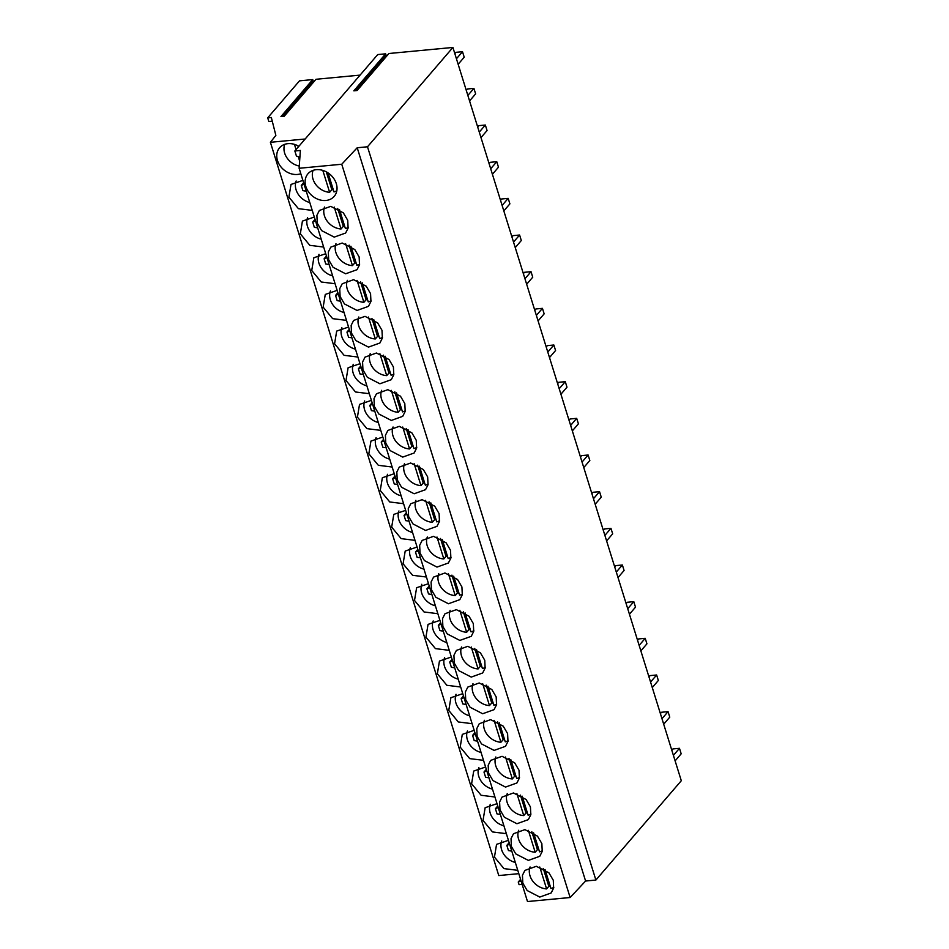 <?xml version="1.0" encoding="UTF-8"?>
<svg xmlns="http://www.w3.org/2000/svg" width="949" height="949" viewBox="0 0 949 949"><rect width="100%" height="100%" fill="white"/><g stroke="black" fill="none" stroke-linecap="round" stroke-linejoin="round"><path stroke-width="1.42" d="M298.84 146.336A17.307 13.95 -139.3 0 0 279.587 147.771A17.307 13.95 -139.3 0 0 277.476 160.5A17.307 13.95 -139.3 0 0 300.821 173.726M518.818 873.661L498.771 875.559L270.394 142.291L305.139 139.005M508.439 840.328L496.552 844.373L494.453 857.101L503.955 868.608L517.786 870.328M394.25 473.693L382.364 477.738L380.252 490.467L389.766 501.974L403.586 503.694M405.662 510.36L393.788 514.405L391.676 527.122L401.178 538.629L415.01 540.361M474.18 730.339L462.293 734.384L460.194 747.112L469.696 758.619L483.527 760.339M462.756 693.672L450.882 697.717L448.77 710.445L458.284 721.952L472.104 723.684M451.344 657.016L439.458 661.062L437.347 673.778L446.86 685.285L460.692 687.017M428.497 583.682L416.623 587.728L414.511 600.456L424.025 611.963L437.845 613.695M348.568 327.037L336.681 331.082L334.582 343.811L344.084 355.317L357.915 357.049M325.732 253.715L313.846 257.76L311.735 270.489L321.248 281.995L335.068 283.715M337.144 290.382L325.27 294.427L323.158 307.144L332.66 318.65L346.492 320.382M302.885 180.393L291.011 184.438L288.899 197.155L298.413 208.661L312.233 210.393M314.309 217.048L302.423 221.093L300.323 233.822L309.825 245.328L323.656 247.06M382.827 437.038L370.94 441.083L368.829 453.8L378.343 465.307L392.174 467.038M371.403 400.371L359.529 404.416L357.417 417.133L366.919 428.64L380.751 430.372M359.991 363.704L348.105 367.749L345.994 380.478L355.507 391.984L369.327 393.705M417.086 547.027L405.199 551.072L403.088 563.789L412.601 575.296L426.433 577.028M497.015 803.661L485.141 807.718L483.029 820.434L492.543 831.941L506.363 833.673M485.603 767.006L473.717 771.051L471.606 783.767L481.119 795.274L494.939 797.006M439.921 620.349L428.046 624.395L425.935 637.123L435.437 648.618L449.268 650.35M270.394 142.291L275.862 135.41L271.331 117.498L267.701 117.842L299.516 80.843L312.743 79.586L280.94 116.585L284.202 116.276L316.005 79.277L360.074 75.113M312.743 79.586L313.158 80.914L311.58 82.931L311.924 84.034M311.58 82.931L282.79 116.407M313.158 80.914L282.624 116.43M299.896 157.32L296.42 156.027L294.842 150.986L377.738 54.568L385.65 53.82L386.065 55.137L384.487 57.154L384.831 58.257M385.65 53.82L353.835 90.819L357.097 90.511L388.912 53.512L452.91 47.45L681.299 780.719L595.889 880.055L367.5 146.787L357.204 147.759L341.747 164.248L299.125 168.281L300.37 150.452L294.842 150.986M303.609 182.718L301.284 185.423L304.107 184.296M452.91 47.45L367.5 146.787M384.487 57.154L355.697 90.641M386.065 55.137L355.519 90.653M336.302 183.632A17.307 13.95 -139.3 0 0 323.467 170.618A17.307 13.95 -139.3 0 0 307.951 173.797A17.307 13.95 -139.3 0 0 305.851 186.514A17.307 13.95 -139.3 0 0 318.686 199.539A17.307 13.95 -139.3 0 0 334.202 196.36A17.307 13.95 -139.3 0 0 336.302 183.632M272.256 121.187L268.84 121.508L267.701 117.842M522.152 884.349L519.067 884.646L518.249 882.036L520.586 879.32M511.808 851.134L508.462 850.589L506.825 845.369L509.162 842.653M500.384 814.467L497.039 813.922L496.22 811.312L495.414 808.702L497.739 805.998M488.96 777.812L485.615 777.267L483.99 772.035L486.327 769.331M477.549 741.145L474.203 740.6L473.385 737.99L472.578 735.38L474.903 732.664M466.125 704.478L462.78 703.933L461.961 701.323L461.155 698.713L463.48 695.997M454.701 667.823L451.356 667.277L449.731 662.046L452.068 659.341M443.29 631.156L439.945 630.611L439.126 628.001L438.319 625.391L440.644 622.674M431.866 594.489L428.521 593.944L426.896 588.724L429.233 586.008M420.454 557.822L417.097 557.288L415.472 552.057L417.809 549.352M409.031 521.167L405.686 520.621L404.867 518.012L404.06 515.402L406.386 512.685M397.607 484.5L394.262 483.954L392.637 478.735L394.974 476.018M386.196 447.833L382.85 447.287L381.213 442.068L383.55 439.363M374.772 411.178L371.427 410.632L370.608 408.023L369.802 405.401L372.127 402.696M363.348 374.511L360.003 373.965L358.378 368.746L360.715 366.029M351.937 337.844L348.591 337.298L346.954 332.079L349.291 329.362M340.513 301.189L337.168 300.643L336.349 298.033L335.543 295.412L337.868 292.707M329.089 264.522L325.744 263.976L324.119 258.757L326.456 256.04M317.678 227.855L314.333 227.309L313.514 224.699L312.707 222.09L315.032 219.373M306.254 191.188L302.909 190.654L301.284 185.423M299.125 168.281L527.502 901.55L570.135 897.517L585.592 881.028L357.204 147.759M585.592 881.028L595.889 880.055M570.135 897.517L341.747 164.248M462.293 594.75L461.914 586.933L457.548 579.495L444.962 572.994L433.563 577.087L431.083 581.998L431.463 589.815L435.84 597.253L448.426 603.754L459.814 599.661L462.293 594.75M473.717 631.405L473.337 623.6L468.96 616.162L456.374 609.649L444.986 613.754L442.507 618.665L442.875 626.482L447.252 633.92L459.838 640.421L471.238 636.328L473.717 631.405M439.079 513.611L434.701 506.173L422.115 499.66L410.727 503.765L408.248 508.676L408.628 516.493L412.993 523.931L425.579 530.432L436.979 526.339L439.458 521.416L439.079 513.611M450.502 550.266L446.125 542.828L433.539 536.327L422.151 540.42L419.66 545.331L420.039 553.148L424.417 560.586L437.003 567.087L448.391 562.994L450.882 558.083L450.502 550.266M481.511 743.909L494.097 750.41L505.497 746.317L507.976 741.406L507.596 733.589L503.219 726.151L490.633 719.65L479.245 723.743L476.766 728.654L477.133 736.471L481.511 743.909M492.934 780.564L505.52 787.077L516.908 782.972L519.388 778.061L519.02 770.244L514.643 762.806L502.057 756.306L490.657 760.398L488.177 765.321L488.557 773.127L492.934 780.564M485.141 668.072L484.761 660.255L480.384 652.817L467.798 646.316L456.41 650.409L453.919 655.332L454.298 663.137L458.675 670.575L471.262 677.088L482.65 672.983L485.141 668.072M496.552 704.739L496.173 696.922L491.807 689.484L479.221 682.983L467.821 687.076L465.342 691.987L465.722 699.804L470.087 707.242L482.673 713.743L494.073 709.65L496.552 704.739M370.561 293.621L366.195 286.183L353.609 279.682L342.209 283.775L339.73 288.698L340.11 296.503L344.475 303.941L357.061 310.453L368.461 306.349L370.94 301.438L370.561 293.621M381.984 330.288L377.607 322.85L365.021 316.349L353.633 320.442L351.154 325.353L351.521 333.17L355.899 340.608L368.485 347.109L379.885 343.016L382.364 338.105L381.984 330.288M343.348 212.861L330.762 206.36L319.374 210.453L316.895 215.364L317.263 223.181L321.64 230.619L334.226 237.12L345.626 233.027L348.105 228.116L347.725 220.298L343.348 212.861M354.772 249.528L342.186 243.027L330.786 247.12L328.307 252.031L328.686 259.848L333.063 267.286L345.65 273.787L357.038 269.694L359.517 264.783L359.149 256.965L354.772 249.528M416.623 448.094L416.243 440.277L411.866 432.839L399.28 426.338L387.892 430.431L385.413 435.342L385.78 443.159L390.158 450.597L402.744 457.098L414.144 453.005L416.623 448.094M428.035 484.761L427.667 476.944L423.29 469.506L410.703 463.005L399.304 467.098L396.824 472.009L397.204 479.826L401.581 487.264L414.167 493.765L425.555 489.672L428.035 484.761M393.408 366.955L389.031 359.517L376.445 353.016L365.045 357.109L362.565 362.02L362.945 369.837L367.322 377.275L379.908 383.776L391.296 379.683L393.776 374.772L393.408 366.955M404.82 403.61L400.454 396.184L387.868 389.671L376.468 393.776L373.989 398.687L374.369 406.504L378.734 413.93L391.32 420.443L402.72 416.338L405.199 411.427L404.82 403.61M541.855 843.578L537.478 836.14L524.892 829.64L513.504 833.732L511.025 838.643L511.392 846.461L515.77 853.898L528.356 860.399L539.756 856.306L542.235 851.395L541.855 843.578M530.432 806.911L526.066 799.473L513.48 792.973L502.08 797.065L499.601 801.976L499.981 809.794L504.346 817.231L516.932 823.732L528.332 819.639L530.811 814.728L530.432 806.911M522.436 875.31L522.816 883.128L527.193 890.553L539.779 897.066L551.167 892.962L553.647 888.05L553.279 880.233L548.902 872.807L536.315 866.295L524.916 870.399L522.436 875.31M509.66 844.242L506.825 845.369M521.072 880.897L518.249 882.036M315.531 220.963L312.707 222.09M326.942 257.63L324.119 258.757M338.366 294.285L335.543 295.412M349.79 330.952L346.954 332.079M361.201 367.619L358.378 368.746M372.625 404.274L369.802 405.401M384.048 440.941L381.213 442.068M395.46 477.608L392.637 478.735M406.884 514.263L404.06 515.402M418.295 550.93L415.472 552.057M429.719 587.597L426.896 588.724M441.143 624.264L438.319 625.391M452.554 660.919L449.731 662.046M463.978 697.586L461.155 698.713M475.402 734.253L472.578 735.38M486.813 770.908L483.99 772.035M498.237 807.575L495.414 808.702M284.747 144.331A16.275 13.12 -139.3 0 0 284.653 153.121A16.275 13.12 -139.3 0 0 299.279 166.039M299.635 161.057L298.283 156.715M296.052 149.574L294.439 144.367M298.283 146.988L297.915 145.814M328.057 172.896L333.977 191.9A16.275 13.12 -139.3 0 0 336.836 190.737M313.111 170.345A16.275 13.12 -139.3 0 0 313.016 179.147A16.275 13.12 -139.3 0 0 329.623 192.303L322.802 170.393M329.623 192.303L331.853 189.717A16.275 13.12 -139.3 0 0 333.301 189.729M331.853 189.717L326.29 171.84M296.159 180.986A16.275 13.12 -139.3 0 0 296.076 189.788A16.275 13.12 -139.3 0 0 309.777 202.505M339.481 209.563L345.4 228.555A16.275 13.12 -139.3 0 0 348.247 227.404M324.534 207.012A16.275 13.12 -139.3 0 0 324.439 215.803A16.275 13.12 -139.3 0 0 341.047 228.97L334.226 207.06M341.047 228.97L343.277 226.384A16.275 13.12 -139.3 0 0 344.724 226.396M343.277 226.384L337.702 208.507M307.583 217.653A16.275 13.12 -139.3 0 0 307.488 226.443A16.275 13.12 -139.3 0 0 321.201 239.172M350.905 246.23L356.812 265.222A16.275 13.12 -139.3 0 0 359.671 264.071M335.958 243.679A16.275 13.12 -139.3 0 0 335.863 252.47A16.275 13.12 -139.3 0 0 352.47 265.637L345.638 243.727M352.47 265.637L354.689 263.039A16.275 13.12 -139.3 0 0 356.148 263.063M354.689 263.039L349.125 245.162M319.006 254.32A16.275 13.12 -139.3 0 0 318.911 263.11A16.275 13.12 -139.3 0 0 332.624 275.839M362.316 282.885L368.236 301.889A16.275 13.12 -139.3 0 0 371.095 300.738M347.37 280.346A16.275 13.12 -139.3 0 0 347.275 289.137A16.275 13.12 -139.3 0 0 363.882 302.304L357.061 280.382M363.882 302.304L366.112 299.706A16.275 13.12 -139.3 0 0 367.56 299.718M366.112 299.706L360.549 281.829M330.418 290.975A16.275 13.12 -139.3 0 0 330.335 299.777A16.275 13.12 -139.3 0 0 344.036 312.506M373.74 319.552L379.659 338.544A16.275 13.12 -139.3 0 0 382.506 337.393M358.793 317.002A16.275 13.12 -139.3 0 0 358.698 325.792A16.275 13.12 -139.3 0 0 375.306 338.959L368.473 317.049M375.306 338.959L377.536 336.373A16.275 13.12 -139.3 0 0 378.983 336.385M377.536 336.373L371.961 318.496M341.842 327.642A16.275 13.12 -139.3 0 0 341.747 336.432A16.275 13.12 -139.3 0 0 355.46 349.161M385.152 356.219L391.071 375.211A16.275 13.12 -139.3 0 0 393.93 374.06M370.205 353.669A16.275 13.12 -139.3 0 0 370.122 362.459A16.275 13.12 -139.3 0 0 386.718 375.626L379.897 353.716M386.718 375.626L388.948 373.04A16.275 13.12 -139.3 0 0 390.395 373.052M388.948 373.04L383.384 355.163M353.265 364.309A16.275 13.12 -139.3 0 0 353.17 373.099A16.275 13.12 -139.3 0 0 366.872 385.828M396.575 392.874L402.495 411.878A16.275 13.12 -139.3 0 0 405.342 410.727M381.628 390.336A16.275 13.12 -139.3 0 0 381.534 399.126A16.275 13.12 -139.3 0 0 398.141 412.293L391.32 390.371M398.141 412.293L400.371 409.695A16.275 13.12 -139.3 0 0 401.818 409.707M400.371 409.695L394.796 391.818M364.677 400.964A16.275 13.12 -139.3 0 0 364.594 409.766A16.275 13.12 -139.3 0 0 378.295 422.495M407.999 429.541L413.918 448.545A16.275 13.12 -139.3 0 0 416.765 447.382M393.052 426.991A16.275 13.12 -139.3 0 0 392.957 435.793A16.275 13.12 -139.3 0 0 409.565 448.948L402.732 427.038M409.565 448.948L411.783 446.362A16.275 13.12 -139.3 0 0 413.242 446.374M411.783 446.362L406.219 428.485M376.101 437.631A16.275 13.12 -139.3 0 0 376.006 446.421A16.275 13.12 -139.3 0 0 389.719 459.15M419.411 466.208L425.33 485.2A16.275 13.12 -139.3 0 0 428.189 484.049M404.464 463.658A16.275 13.12 -139.3 0 0 404.381 472.448A16.275 13.12 -139.3 0 0 420.976 485.615L414.155 463.705M420.976 485.615L423.207 483.029A16.275 13.12 -139.3 0 0 424.654 483.041M423.207 483.029L417.643 465.152M387.524 474.298A16.275 13.12 -139.3 0 0 387.429 483.088A16.275 13.12 -139.3 0 0 401.13 495.817M430.834 502.863L436.754 521.867A16.275 13.12 -139.3 0 0 439.601 520.716M415.887 500.325A16.275 13.12 -139.3 0 0 415.792 509.115A16.275 13.12 -139.3 0 0 432.4 522.282L425.579 500.36M432.4 522.282L434.63 519.684A16.275 13.12 -139.3 0 0 436.077 519.708M434.63 519.684L429.055 501.807M398.936 510.965A16.275 13.12 -139.3 0 0 398.841 519.755A16.275 13.12 -139.3 0 0 412.554 532.484M442.258 539.53L448.177 558.534A16.275 13.12 -139.3 0 0 451.024 557.371M427.311 536.98A16.275 13.12 -139.3 0 0 427.216 545.782A16.275 13.12 -139.3 0 0 443.824 558.937L436.991 537.027M443.824 558.937L446.042 556.351A16.275 13.12 -139.3 0 0 447.501 556.363M446.042 556.351L440.478 538.474M410.359 547.62A16.275 13.12 -139.3 0 0 410.265 556.411A16.275 13.12 -139.3 0 0 423.978 569.139M453.669 576.197L459.589 595.189A16.275 13.12 -139.3 0 0 462.448 594.038M438.723 573.647A16.275 13.12 -139.3 0 0 438.64 582.437A16.275 13.12 -139.3 0 0 455.235 595.604L448.414 573.694M455.235 595.604L457.465 593.018A16.275 13.12 -139.3 0 0 458.913 593.03M457.465 593.018L451.902 575.141M421.783 584.287A16.275 13.12 -139.3 0 0 421.688 593.078A16.275 13.12 -139.3 0 0 435.389 605.806M465.093 612.864L471.012 631.856A16.275 13.12 -139.3 0 0 473.859 630.705M450.146 610.314A16.275 13.12 -139.3 0 0 450.051 619.104A16.275 13.12 -139.3 0 0 466.659 632.271L459.838 610.349M466.659 632.271L468.889 629.673A16.275 13.12 -139.3 0 0 470.336 629.697M468.889 629.673L463.314 611.797M433.195 620.954A16.275 13.12 -139.3 0 0 433.1 629.745A16.275 13.12 -139.3 0 0 446.813 642.473M476.517 649.519L482.424 668.523A16.275 13.12 -139.3 0 0 485.283 667.361M461.57 646.981A16.275 13.12 -139.3 0 0 461.475 655.771A16.275 13.12 -139.3 0 0 478.082 668.926L471.25 647.016M478.082 668.926L480.301 666.34A16.275 13.12 -139.3 0 0 481.76 666.352M480.301 666.34L474.737 648.464M444.618 657.61A16.275 13.12 -139.3 0 0 444.523 666.412A16.275 13.12 -139.3 0 0 458.237 679.14M487.928 686.186L493.848 705.178A16.275 13.12 -139.3 0 0 496.707 704.028M472.982 683.636A16.275 13.12 -139.3 0 0 472.887 692.426A16.275 13.12 -139.3 0 0 489.494 705.593L482.673 683.683M489.494 705.593L491.724 703.007A16.275 13.12 -139.3 0 0 493.172 703.019M491.724 703.007L486.161 685.131M456.03 694.277A16.275 13.12 -139.3 0 0 455.947 703.067A16.275 13.12 -139.3 0 0 469.648 715.795M499.352 722.853L505.271 741.845A16.275 13.12 -139.3 0 0 508.118 740.694M484.405 720.303A16.275 13.12 -139.3 0 0 484.31 729.093A16.275 13.12 -139.3 0 0 500.918 742.26L494.097 720.35M500.918 742.26L503.148 739.674A16.275 13.12 -139.3 0 0 504.595 739.686M503.148 739.674L497.573 721.786M467.454 730.944A16.275 13.12 -139.3 0 0 467.359 739.734A16.275 13.12 -139.3 0 0 481.072 752.462M510.776 759.508L516.683 778.512A16.275 13.12 -139.3 0 0 519.542 777.361M495.829 756.97A16.275 13.12 -139.3 0 0 495.734 765.76A16.275 13.12 -139.3 0 0 512.341 778.927L505.509 757.005M512.341 778.927L514.56 776.329A16.275 13.12 -139.3 0 0 516.019 776.341M514.56 776.329L508.996 758.453M478.877 767.599A16.275 13.12 -139.3 0 0 478.782 776.401A16.275 13.12 -139.3 0 0 492.495 789.129M522.187 796.175L528.107 815.179A16.275 13.12 -139.3 0 0 530.966 814.017M507.241 793.625A16.275 13.12 -139.3 0 0 507.146 802.415A16.275 13.12 -139.3 0 0 523.753 815.582L516.932 793.672M523.753 815.582L525.983 812.996A16.275 13.12 -139.3 0 0 527.43 813.008M525.983 812.996L520.42 795.12M490.289 804.266A16.275 13.12 -139.3 0 0 490.206 813.056A16.275 13.12 -139.3 0 0 503.907 825.784M533.611 832.842L539.53 851.834A16.275 13.12 -139.3 0 0 542.377 850.684M518.664 830.292A16.275 13.12 -139.3 0 0 518.569 839.082A16.275 13.12 -139.3 0 0 535.177 852.249L528.356 830.339M535.177 852.249L537.407 849.663A16.275 13.12 -139.3 0 0 538.854 849.675M537.407 849.663L531.831 831.787M501.713 840.933A16.275 13.12 -139.3 0 0 501.618 849.723A16.275 13.12 -139.3 0 0 515.331 862.451M545.034 869.498L550.942 888.501A16.275 13.12 -139.3 0 0 553.801 887.351M530.076 866.959A16.275 13.12 -139.3 0 0 529.993 875.749A16.275 13.12 -139.3 0 0 546.6 888.916L539.767 866.995M546.6 888.916L548.819 886.319A16.275 13.12 -139.3 0 0 550.278 886.33M548.819 886.319L543.255 868.442M456.433 58.767L462.507 51.709L464.215 57.213L458.153 64.271M454.844 53.642L455.983 52.325L462.507 51.709M467.857 95.434L473.919 88.376L475.639 93.868L469.565 100.926M466.256 90.309L467.394 88.992L473.919 88.376M479.281 132.089L485.342 125.031L487.062 130.535L480.989 137.593M477.679 126.976L478.818 125.648L485.342 125.031M490.692 168.756L496.766 161.698L498.474 167.202L492.412 174.26M489.103 163.631L490.242 162.315L496.766 161.698M502.116 205.423L508.178 198.365L509.898 203.857L503.824 210.915M500.514 200.298L501.653 198.982L508.178 198.365M513.528 242.078L519.601 235.02L521.309 240.524L515.248 247.582M511.938 236.965L513.077 235.637L519.601 235.02M524.951 278.745L531.025 271.687L532.733 277.191L526.671 284.249M523.362 273.632L524.5 272.304L531.025 271.687M536.375 315.412L542.437 308.354L544.157 313.846L538.083 320.904M534.773 310.287L535.912 308.971L542.437 308.354M547.787 352.067L553.86 345.009L555.568 350.513L549.507 357.571M546.197 346.954L547.336 345.638L553.86 345.009M559.21 388.734L565.284 381.676L566.992 387.18L560.918 394.238M557.621 383.621L558.747 382.293L565.284 381.676M570.634 425.401L576.695 418.343L578.416 423.835L572.342 430.893M569.032 420.277L570.171 418.96L576.695 418.343M582.045 462.068L588.119 455.01L589.827 460.502L583.765 467.56M580.456 456.943L581.595 455.627L588.119 455.01M593.469 498.723L599.543 491.665L601.251 497.169L595.177 504.227M591.879 493.61L593.006 492.282L599.543 491.665M604.893 535.39L610.954 528.332L612.674 533.836L606.601 540.894M603.291 530.266L604.43 528.949L610.954 528.332M616.304 572.057L622.378 564.999L624.086 570.491L618.024 577.55M614.715 566.933L615.854 565.616L622.378 564.999M627.728 608.712L633.802 601.654L635.51 607.158L629.436 614.217M626.126 603.6L627.265 602.271L633.802 601.654M639.151 645.379L645.213 638.321L646.933 643.825L640.86 650.884M637.55 640.267L638.689 638.938L645.213 638.321M650.563 682.046L656.637 674.988L658.345 680.48L652.283 687.539M648.974 676.922L650.112 675.605L656.637 674.988M661.987 718.701L668.049 711.643L669.769 717.147L663.695 724.206M660.385 713.589L661.524 712.26L668.049 711.643M673.399 755.368L679.472 748.31L681.18 753.814L675.119 760.873M671.809 750.256L672.948 748.927L679.472 748.31"/></g></svg>
